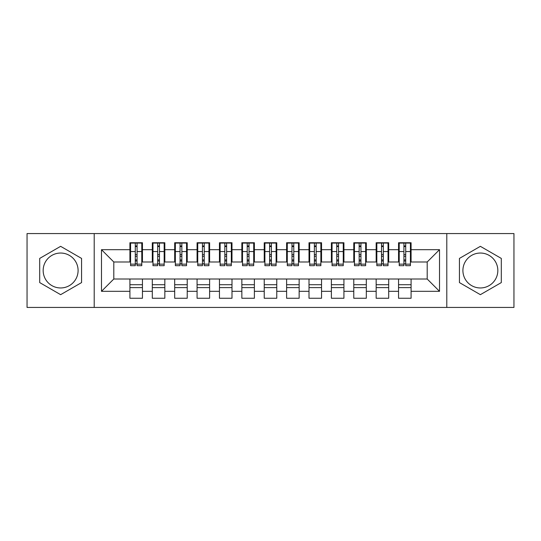 <?xml version="1.0" encoding="UTF-8"?>
<svg xmlns="http://www.w3.org/2000/svg" width="541" height="541" viewBox="0 0 541 541"><rect width="100%" height="100%" fill="white"/><g stroke="black" fill="none" stroke-linecap="round" stroke-linejoin="round"><path stroke-width="0.81" d="M480.367 253.039A17.461 17.461 0 0 0 462.907 270.5A17.461 17.461 0 0 0 480.367 287.961A17.461 17.461 0 0 0 497.835 270.5A17.461 17.461 0 0 0 480.367 253.039M60.633 287.961A17.461 17.461 0 0 1 43.165 270.5A17.461 17.461 0 0 1 60.633 253.039A17.461 17.461 0 0 1 78.093 270.5A17.461 17.461 0 0 1 60.633 287.961M446.792 307.437L513.95 307.437L513.95 233.563L446.792 233.563L446.792 307.437L94.208 307.437L94.208 233.563L27.05 233.563L27.05 307.437L94.208 307.437M403.924 256.285L405.709 256.285L403.924 256.285M411.086 284.715L398.548 284.715M398.548 287.623L411.086 287.623M381.533 256.285L383.326 256.285L381.533 256.285M388.702 284.715L376.164 284.715M376.164 287.623L388.702 287.623M359.15 256.285L360.942 256.285L359.15 256.285M366.311 284.715L353.773 284.715M353.773 287.623L366.311 287.623M336.766 256.285L338.551 256.285L336.766 256.285M343.927 284.715L331.39 284.715M331.39 287.623L343.927 287.623M314.375 256.285L316.167 256.285L314.375 256.285M321.543 284.715L309.006 284.715M309.006 287.623L321.543 287.623M291.991 256.285L293.783 256.285L291.991 256.285M299.153 284.715L286.615 284.715M286.615 287.623L299.153 287.623M269.607 256.285L271.393 256.285L269.607 256.285M276.769 284.715L264.231 284.715M264.231 287.623L276.769 287.623M247.217 256.285L249.009 256.285L247.217 256.285M254.385 284.715L241.847 284.715M241.847 287.623L254.385 287.623M224.833 256.285L226.625 256.285L224.833 256.285M231.994 284.715L219.457 284.715M219.457 287.623L231.994 287.623M202.449 256.285L204.234 256.285L202.449 256.285M209.61 284.715L197.073 284.715M197.073 287.623L209.61 287.623M180.058 256.285L181.85 256.285L180.058 256.285M187.227 284.715L174.689 284.715M174.689 287.623L187.227 287.623M157.674 256.285L159.467 256.285L157.674 256.285M164.836 284.715L152.298 284.715M152.298 287.623L164.836 287.623M446.792 233.563L94.208 233.563M130.584 261.993L113.799 261.993L101.485 249.678L101.485 291.322L129.914 291.322L129.914 298.26L142.452 298.26L142.452 291.322L152.298 291.322L152.298 298.26L164.836 298.26L164.836 291.322L174.689 291.322L174.689 298.26L187.227 298.26L187.227 291.322L197.073 291.322L197.073 298.26L209.61 298.26L209.61 291.322L219.457 291.322L219.457 298.26L231.994 298.26L231.994 291.322L241.847 291.322L241.847 298.26L254.385 298.26L254.385 291.322L264.231 291.322L264.231 298.26L276.769 298.26L276.769 291.322L286.615 291.322L286.615 298.26L299.153 298.26L299.153 291.322L309.006 291.322L309.006 298.26L321.543 298.26L321.543 291.322L331.39 291.322L331.39 298.26L343.927 298.26L343.927 291.322L353.773 291.322L353.773 298.26L366.311 298.26L366.311 291.322L376.164 291.322L376.164 298.26L388.702 298.26L388.702 291.322L398.548 291.322L398.548 298.26L411.086 298.26L411.086 279.007L427.201 279.007L427.201 261.993L410.416 261.993M101.485 249.678L129.914 249.678L129.914 261.993M427.201 261.993L439.515 249.678L411.086 249.678L411.086 242.74L398.548 242.74L398.548 249.678L388.702 249.678L388.702 242.74L376.164 242.74L376.164 249.678L366.311 249.678L366.311 242.74L353.773 242.74L353.773 249.678L343.927 249.678L343.927 242.74L331.39 242.74L331.39 249.678L321.543 249.678L321.543 242.74L309.006 242.74L309.006 249.678L299.153 249.678L299.153 242.74L286.615 242.74L286.615 249.678L276.769 249.678L276.769 242.74L264.231 242.74L264.231 249.678L254.385 249.678L254.385 242.74L241.847 242.74L241.847 249.678L231.994 249.678L231.994 242.74L219.457 242.74L219.457 249.678L209.61 249.678L209.61 242.74L197.073 242.74L197.073 249.678L187.227 249.678L187.227 242.74L174.689 242.74L174.689 249.678L164.836 249.678L164.836 242.74L152.298 242.74L152.298 249.678L142.452 249.678L142.452 242.74L129.914 242.74L129.914 249.678M439.515 249.678L439.515 291.322L411.086 291.322M388.702 291.322L388.702 279.007L411.086 279.007M398.548 291.322L398.548 279.007M411.086 249.678L411.086 261.993M366.311 291.322L366.311 279.007L388.702 279.007M376.164 291.322L376.164 279.007M398.548 249.678L398.548 261.993L388.025 261.993M388.702 249.678L388.702 261.993M343.927 291.322L343.927 279.007L366.311 279.007M353.773 291.322L353.773 279.007M376.164 249.678L376.164 261.993L365.642 261.993M366.311 249.678L366.311 261.993M321.543 291.322L321.543 279.007L343.927 279.007M331.39 291.322L331.39 279.007M353.773 249.678L353.773 261.993L343.258 261.993M343.927 249.678L343.927 261.993M299.153 291.322L299.153 279.007L321.543 279.007M309.006 291.322L309.006 279.007M331.39 249.678L331.39 261.993L320.867 261.993M321.543 249.678L321.543 261.993M276.769 291.322L276.769 279.007L299.153 279.007M286.615 291.322L286.615 279.007M309.006 249.678L309.006 261.993L298.483 261.993M299.153 249.678L299.153 261.993M254.385 291.322L254.385 279.007L276.769 279.007M264.231 291.322L264.231 279.007M286.615 249.678L286.615 261.993L276.099 261.993M276.769 249.678L276.769 261.993M231.994 291.322L231.994 279.007L254.385 279.007M241.847 291.322L241.847 279.007M264.231 249.678L264.231 261.993L253.709 261.993M254.385 249.678L254.385 261.993M209.61 291.322L209.61 279.007L231.994 279.007M219.457 291.322L219.457 279.007M241.847 249.678L241.847 261.993L231.325 261.993M231.994 249.678L231.994 261.993M187.227 291.322L187.227 279.007L209.61 279.007M197.073 291.322L197.073 279.007M219.457 249.678L219.457 261.993L208.941 261.993M209.61 249.678L209.61 261.993M164.836 291.322L164.836 279.007L187.227 279.007M174.689 291.322L174.689 279.007M197.073 249.678L197.073 261.993L186.55 261.993M187.227 249.678L187.227 261.993M142.452 291.322L142.452 279.007L164.836 279.007M152.298 291.322L152.298 279.007M174.689 249.678L174.689 261.993L164.166 261.993M164.836 249.678L164.836 261.993M135.291 256.285L137.076 256.285L135.291 256.285M142.452 284.715L129.914 284.715M129.914 287.623L142.452 287.623M101.485 291.322L113.799 279.007L142.452 279.007M129.914 291.322L129.914 279.007M152.298 249.678L152.298 261.993L141.783 261.993M142.452 249.678L142.452 261.993M81.563 258.415L60.633 246.331L39.696 258.415L39.696 282.585L60.633 294.669L81.563 282.585L81.563 258.415M459.437 258.415L459.437 282.585L480.367 294.669L501.304 282.585L501.304 258.415L480.367 246.331L459.437 258.415M113.799 261.993L113.799 279.007M399.217 261.993L398.548 261.993M376.834 261.993L376.164 261.993M354.45 261.993L353.773 261.993M332.059 261.993L331.39 261.993M309.675 261.993L309.006 261.993M287.291 261.993L286.615 261.993M264.901 261.993L264.231 261.993M242.517 261.993L241.847 261.993M220.133 261.993L219.457 261.993M197.742 261.993L197.073 261.993M175.358 261.993L174.689 261.993M152.975 261.993L152.298 261.993M439.515 291.322L427.201 279.007M130.584 242.963L141.783 242.963L130.584 242.963L130.584 265.685L135.291 265.685L135.291 243.051L141.783 243.085L141.783 265.685L137.076 265.685L137.076 243.085M135.291 245.959L137.076 245.959M135.291 263.805L137.076 263.805M137.076 260.992L135.291 260.992M135.291 259.896L137.076 259.896M142.452 253.377L141.783 253.377M142.452 256.285L141.783 256.285M130.584 253.377L129.914 253.377M130.584 256.285L129.914 256.285M152.975 242.963L164.166 242.963L152.975 242.963L152.975 265.685L157.674 265.685L157.674 243.051L164.166 243.085L164.166 265.685L159.467 265.685L159.467 243.085M157.674 245.959L159.467 245.959M157.674 263.805L159.467 263.805M159.467 260.992L157.674 260.992M157.674 259.896L159.467 259.896M164.836 253.377L164.166 253.377M164.836 256.285L164.166 256.285M152.975 253.377L152.298 253.377M152.975 256.285L152.298 256.285M175.358 242.963L186.55 242.963L175.358 242.963L175.358 265.685L180.058 265.685L180.058 243.051L186.55 243.085L186.55 265.685L181.85 265.685L181.85 243.085M180.058 245.959L181.85 245.959M180.058 263.805L181.85 263.805M181.85 260.992L180.058 260.992M180.058 259.896L181.85 259.896M187.227 253.377L186.55 253.377M187.227 256.285L186.55 256.285M175.358 253.377L174.689 253.377M175.358 256.285L174.689 256.285M197.742 242.963L208.941 242.963L197.742 242.963L197.742 265.685L202.449 265.685L202.449 243.051L208.941 243.085L208.941 265.685L204.234 265.685L204.234 243.085M202.449 245.959L204.234 245.959M202.449 263.805L204.234 263.805M204.234 260.992L202.449 260.992M202.449 259.896L204.234 259.896M209.61 253.377L208.941 253.377M209.61 256.285L208.941 256.285M197.742 253.377L197.073 253.377M197.742 256.285L197.073 256.285M220.133 242.963L231.325 242.963L220.133 242.963L220.133 265.685L224.833 265.685L224.833 243.051L231.325 243.085L231.325 265.685L226.625 265.685L226.625 243.085M224.833 245.959L226.625 245.959M224.833 263.805L226.625 263.805M226.625 260.992L224.833 260.992M224.833 259.896L226.625 259.896M231.994 253.377L231.325 253.377M231.994 256.285L231.325 256.285M220.133 253.377L219.457 253.377M220.133 256.285L219.457 256.285M242.517 242.963L253.709 242.963L242.517 242.963L242.517 265.685L247.217 265.685L247.217 243.051L253.709 243.085L253.709 265.685L249.009 265.685L249.009 243.085M247.217 245.959L249.009 245.959M247.217 263.805L249.009 263.805M249.009 260.992L247.217 260.992M247.217 259.896L249.009 259.896M254.385 253.377L253.709 253.377M254.385 256.285L253.709 256.285M242.517 253.377L241.847 253.377M242.517 256.285L241.847 256.285M264.901 242.963L276.099 242.963L264.901 242.963L264.901 265.685L269.607 265.685L269.607 243.051L276.099 243.085L276.099 265.685L271.393 265.685L271.393 243.085M269.607 245.959L271.393 245.959M269.607 263.805L271.393 263.805M271.393 260.992L269.607 260.992M269.607 259.896L271.393 259.896M276.769 253.377L276.099 253.377M276.769 256.285L276.099 256.285M264.901 253.377L264.231 253.377M264.901 256.285L264.231 256.285M287.291 242.963L298.483 242.963L287.291 242.963L287.291 265.685L291.991 265.685L291.991 243.051L298.483 243.085L298.483 265.685L293.783 265.685L293.783 243.085M291.991 245.959L293.783 245.959M291.991 263.805L293.783 263.805M293.783 260.992L291.991 260.992M291.991 259.896L293.783 259.896M299.153 253.377L298.483 253.377M299.153 256.285L298.483 256.285M287.291 253.377L286.615 253.377M287.291 256.285L286.615 256.285M309.675 242.963L320.867 242.963L309.675 242.963L309.675 265.685L314.375 265.685L314.375 243.051L320.867 243.085L320.867 265.685L316.167 265.685L316.167 243.085M314.375 245.959L316.167 245.959M314.375 263.805L316.167 263.805M316.167 260.992L314.375 260.992M314.375 259.896L316.167 259.896M321.543 253.377L320.867 253.377M321.543 256.285L320.867 256.285M309.675 253.377L309.006 253.377M309.675 256.285L309.006 256.285M332.059 242.963L343.258 242.963L332.059 242.963L332.059 265.685L336.766 265.685L336.766 243.051L343.258 243.085L343.258 265.685L338.551 265.685L338.551 243.085M336.766 245.959L338.551 245.959M336.766 263.805L338.551 263.805M338.551 260.992L336.766 260.992M336.766 259.896L338.551 259.896M343.927 253.377L343.258 253.377M343.927 256.285L343.258 256.285M332.059 253.377L331.39 253.377M332.059 256.285L331.39 256.285M354.45 242.963L365.642 242.963L354.45 242.963L354.45 265.685L359.15 265.685L359.15 243.051L365.642 243.085L365.642 265.685L360.942 265.685L360.942 243.085M359.15 245.959L360.942 245.959M359.15 263.805L360.942 263.805M360.942 260.992L359.15 260.992M359.15 259.896L360.942 259.896M366.311 253.377L365.642 253.377M366.311 256.285L365.642 256.285M354.45 253.377L353.773 253.377M354.45 256.285L353.773 256.285M376.834 242.963L388.025 242.963L376.834 242.963L376.834 265.685L381.533 265.685L381.533 243.051L388.025 243.085L388.025 265.685L383.326 265.685L383.326 243.085M381.533 245.959L383.326 245.959M381.533 263.805L383.326 263.805M383.326 260.992L381.533 260.992M381.533 259.896L383.326 259.896M388.702 253.377L388.025 253.377M388.702 256.285L388.025 256.285M376.834 253.377L376.164 253.377M376.834 256.285L376.164 256.285M399.217 242.963L410.416 242.963L399.217 242.963L399.217 265.685L403.924 265.685L403.924 243.051L410.416 243.085L410.416 265.685L405.709 265.685L405.709 243.085M403.924 245.959L405.709 245.959M403.924 263.805L405.709 263.805M405.709 260.992L403.924 260.992M403.924 259.896L405.709 259.896M411.086 253.377L410.416 253.377M411.086 256.285L410.416 256.285M399.217 253.377L398.548 253.377M399.217 256.285L398.548 256.285M130.584 243.085L135.291 243.085M137.076 264.15L141.783 264.15M137.076 251.551L141.783 251.551M130.584 264.15L135.291 264.15M130.584 251.551L135.291 251.551M135.291 254.574L137.076 254.574M135.291 246.547L137.076 246.547M152.975 243.085L157.674 243.085M159.467 264.15L164.166 264.15M159.467 251.551L164.166 251.551M152.975 264.15L157.674 264.15M152.975 251.551L157.674 251.551M157.674 254.574L159.467 254.574M157.674 246.547L159.467 246.547M175.358 243.085L180.058 243.085M181.85 264.15L186.55 264.15M181.85 251.551L186.55 251.551M175.358 264.15L180.058 264.15M175.358 251.551L180.058 251.551M180.058 254.574L181.85 254.574M180.058 246.547L181.85 246.547M197.742 243.085L202.449 243.085M204.234 264.15L208.941 264.15M204.234 251.551L208.941 251.551M197.742 264.15L202.449 264.15M197.742 251.551L202.449 251.551M202.449 254.574L204.234 254.574M202.449 246.547L204.234 246.547M220.133 243.085L224.833 243.085M226.625 264.15L231.325 264.15M226.625 251.551L231.325 251.551M220.133 264.15L224.833 264.15M220.133 251.551L224.833 251.551M224.833 254.574L226.625 254.574M224.833 246.547L226.625 246.547M242.517 243.085L247.217 243.085M249.009 264.15L253.709 264.15M249.009 251.551L253.709 251.551M242.517 264.15L247.217 264.15M242.517 251.551L247.217 251.551M247.217 254.574L249.009 254.574M247.217 246.547L249.009 246.547M264.901 243.085L269.607 243.085M271.393 264.15L276.099 264.15M271.393 251.551L276.099 251.551M264.901 264.15L269.607 264.15M264.901 251.551L269.607 251.551M269.607 254.574L271.393 254.574M269.607 246.547L271.393 246.547M287.291 243.085L291.991 243.085M293.783 264.15L298.483 264.15M293.783 251.551L298.483 251.551M287.291 264.15L291.991 264.15M287.291 251.551L291.991 251.551M291.991 254.574L293.783 254.574M291.991 246.547L293.783 246.547M309.675 243.085L314.375 243.085M316.167 264.15L320.867 264.15M316.167 251.551L320.867 251.551M309.675 264.15L314.375 264.15M309.675 251.551L314.375 251.551M314.375 254.574L316.167 254.574M314.375 246.547L316.167 246.547M332.059 243.085L336.766 243.085M338.551 264.15L343.258 264.15M338.551 251.551L343.258 251.551M332.059 264.15L336.766 264.15M332.059 251.551L336.766 251.551M336.766 254.574L338.551 254.574M336.766 246.547L338.551 246.547M354.45 243.085L359.15 243.085M360.942 264.15L365.642 264.15M360.942 251.551L365.642 251.551M354.45 264.15L359.15 264.15M354.45 251.551L359.15 251.551M359.15 254.574L360.942 254.574M359.15 246.547L360.942 246.547M376.834 243.085L381.533 243.085M383.326 264.15L388.025 264.15M383.326 251.551L388.025 251.551M376.834 264.15L381.533 264.15M376.834 251.551L381.533 251.551M381.533 254.574L383.326 254.574M381.533 246.547L383.326 246.547M399.217 243.085L403.924 243.085M405.709 264.15L410.416 264.15M405.709 251.551L410.416 251.551M399.217 264.15L403.924 264.15M399.217 251.551L403.924 251.551M403.924 254.574L405.709 254.574M403.924 246.547L405.709 246.547"/></g></svg>
